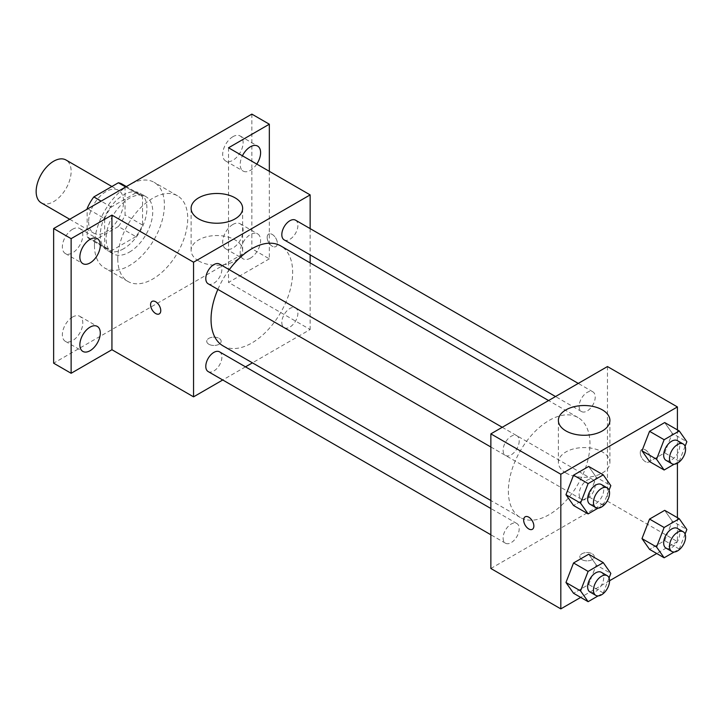 <?xml version="1.0" encoding="UTF-8"?>
<svg xmlns="http://www.w3.org/2000/svg" width="723" height="723" viewBox="0 0 723 723"><rect width="100%" height="100%" fill="white"/><g stroke="black" fill="none" stroke-linecap="round" stroke-linejoin="round"><path stroke-width="0.54" stroke-dasharray="3.62 2.71" d="M41.274 202.856A24.736 14.279 120 0 0 66.01 188.576A24.736 14.279 120 0 0 66.01 160.009M88.622 221.825A24.736 14.279 120 0 0 93.737 233.14A24.736 14.279 120 0 0 118.473 218.861A24.736 14.279 120 0 0 118.473 190.303A24.736 14.279 120 0 0 99.413 196.927A24.736 14.279 120 0 0 88.622 221.825M125.052 186.615L125.052 214.957A31.92 18.427 120 0 1 118.373 226.516L135.87 236.611A31.92 18.427 120 0 0 142.539 225.052L142.539 196.71L125.052 186.615A31.92 18.427 120 0 0 122.07 184.076M118.373 226.516L93.836 240.687A31.92 18.427 120 0 1 90.149 239.367A31.92 18.427 120 0 1 87.158 236.828L87.158 209.2M135.87 236.611L111.324 250.782L93.836 240.687M87.158 236.828L104.645 246.932L104.645 218.59L87.772 208.848M104.645 246.932A31.92 18.427 120 0 0 107.637 249.471A31.92 18.427 120 0 0 111.324 250.782M142.539 196.71A31.92 18.427 120 0 0 139.557 194.18A31.92 18.427 120 0 0 135.87 192.86L125.666 186.968M104.645 218.59A31.92 18.427 120 0 1 111.324 207.031L135.87 192.86M123.597 248.748A32.978 19.042 -60 0 1 107.103 250.384A32.978 19.042 -60 0 1 107.103 212.3A32.978 19.042 -60 0 1 140.081 193.258A32.978 19.042 -60 0 1 145.142 219.684A32.978 19.042 -60 0 1 123.597 248.748M129.426 252.11A32.978 19.042 120 0 0 150.971 223.055A32.978 19.042 120 0 0 145.91 196.629A32.978 19.042 120 0 0 120.497 205.459A32.978 19.042 120 0 0 106.109 238.653A32.978 19.042 120 0 0 112.933 253.746A32.978 19.042 120 0 0 129.426 252.11M111.324 207.031L101.121 201.139M142.539 225.052L125.052 214.957M94.451 245.386A49.462 28.559 120 0 0 104.69 268.025A49.462 28.559 120 0 0 154.162 239.467A49.462 28.559 120 0 0 154.162 182.35A49.462 28.559 120 0 0 116.042 195.599A49.462 28.559 120 0 0 94.451 245.386M117.768 258.843A49.462 28.559 120 0 0 128.007 281.491A49.462 28.559 120 0 0 177.478 252.933A49.462 28.559 120 0 0 177.478 195.806A49.462 28.559 120 0 0 139.358 209.064A49.462 28.559 120 0 0 117.768 258.843M232.905 136.683A14.442 8.342 120 0 0 223.47 149.417A14.442 8.342 120 0 0 225.684 160.994A14.442 8.342 120 0 0 240.126 152.652A14.442 8.342 120 0 0 240.126 135.969A14.442 8.342 120 0 0 232.905 136.683M72.589 229.245A14.442 8.342 120 0 0 63.145 241.97A14.442 8.342 120 0 0 65.359 253.547A14.442 8.342 120 0 0 79.81 245.205A14.442 8.342 120 0 0 79.81 228.531A14.442 8.342 120 0 0 72.589 229.245M72.589 317.026A14.442 8.342 120 0 0 63.145 329.751A14.442 8.342 120 0 0 65.359 341.328A14.442 8.342 120 0 0 79.81 332.987A14.442 8.342 120 0 0 79.81 316.312A14.442 8.342 120 0 0 72.589 317.026M232.905 224.464A14.442 8.342 120 0 0 223.47 237.198A14.442 8.342 120 0 0 225.684 248.766A14.442 8.342 120 0 0 240.126 240.434A14.442 8.342 120 0 0 240.126 223.75A14.442 8.342 120 0 0 232.905 224.464M251.848 114.117L251.848 248.748L53.638 363.181M269.336 171.333L269.336 258.843L251.848 248.748M269.336 258.843L228.531 282.404L310.149 329.525L252.435 362.847M245.504 366.85L222.747 379.982M208.857 344.247A7.212 4.166 0 0 0 216.719 345.151A7.212 4.166 0 0 0 221.166 341.31A7.212 4.166 0 0 0 213.954 337.144A7.212 4.166 0 0 0 206.742 341.31A7.212 4.166 0 0 0 208.857 344.247A7.212 4.166 0 0 0 216.719 345.151A7.212 4.166 0 0 0 221.166 341.301A7.212 4.166 0 0 0 213.954 337.135A7.212 4.166 0 0 0 206.742 341.301A7.212 4.166 0 0 0 208.857 344.247M256.782 164.085A14.442 8.342 -60 0 1 250.393 170.375A14.442 8.342 -60 0 1 243.172 171.089A14.442 8.342 -60 0 1 242.422 155.797M250.393 258.156A14.442 8.342 -60 0 1 243.172 258.87A14.442 8.342 -60 0 1 240.958 247.293A14.442 8.342 -60 0 1 250.393 234.568A14.442 8.342 -60 0 1 257.614 233.845A14.442 8.342 -60 0 1 259.828 245.422A14.442 8.342 -60 0 1 250.393 258.156M228.531 147.772L228.531 282.404M222.991 345.847A57.713 33.321 120 0 0 280.705 312.526A57.713 33.321 120 0 0 280.705 245.892M229.245 269.679A57.713 33.321 120 0 0 217.867 289.39M310.149 228.613L310.149 254.885M310.149 262.883L310.149 329.525M284.166 239.882A11.378 6.57 120 0 0 295.544 233.321A11.378 6.57 120 0 0 295.544 220.181M208.152 371.559A11.378 6.57 120 0 0 219.53 364.988A11.378 6.57 120 0 0 219.53 351.848M281.816 322.458A11.378 6.57 120 0 0 284.166 327.664A11.378 6.57 120 0 0 295.544 321.093A11.378 6.57 120 0 0 295.544 307.962A11.378 6.57 120 0 0 286.778 311.007A11.378 6.57 120 0 0 281.816 322.458M219.53 264.067A11.378 6.57 -60 0 1 221.889 269.281A11.378 6.57 -60 0 1 216.918 280.732A11.378 6.57 -60 0 1 208.152 283.778M267.149 237.388A7.212 4.166 -120 0 0 270.303 244.645A7.212 4.166 -120 0 0 275.861 246.579A7.212 4.166 -120 0 0 275.861 238.247A7.212 4.166 -120 0 0 268.649 234.089A7.212 4.166 -120 0 0 267.149 237.388A7.212 4.166 -120 0 0 270.294 244.654A7.212 4.166 -120 0 0 275.852 246.579A7.212 4.166 -120 0 0 275.852 238.256A7.212 4.166 -120 0 0 268.64 234.089A7.212 4.166 -120 0 0 267.149 237.388M152.056 301.401L152.056 301.401A7.212 4.166 60 0 1 157.614 303.335A7.212 4.166 60 0 1 160.768 310.592A7.212 4.166 60 0 1 159.268 313.89L159.268 313.899M198.653 260.931A25.766 14.876 180 0 1 191.107 250.42A25.766 14.876 180 0 1 216.873 235.544A25.766 14.876 180 0 1 242.639 250.42A25.766 14.876 180 0 1 226.733 264.157A25.766 14.876 180 0 1 198.653 260.931M508.359 491.08A57.713 33.321 120 0 0 520.307 517.496A57.713 33.321 120 0 0 578.02 484.184A57.713 33.321 120 0 0 578.02 417.542A57.713 33.321 120 0 0 533.547 433.005A57.713 33.321 120 0 0 508.359 491.08M519.195 440.931A11.378 6.57 -60 0 1 514.234 452.381A11.378 6.57 -60 0 1 505.467 455.427A11.378 6.57 -60 0 1 505.467 442.295A11.378 6.57 -60 0 1 516.846 435.725A11.378 6.57 -60 0 1 519.195 440.931M579.132 494.107A11.378 6.57 120 0 0 581.482 499.322A11.378 6.57 120 0 0 592.86 492.752A11.378 6.57 120 0 0 592.86 479.611A11.378 6.57 120 0 0 584.094 482.666A11.378 6.57 120 0 0 579.132 494.107M503.109 538.002A11.378 6.57 120 0 0 505.467 543.208A11.378 6.57 120 0 0 516.846 536.638A11.378 6.57 120 0 0 516.846 523.506A11.378 6.57 120 0 0 508.079 526.552A11.378 6.57 120 0 0 503.109 538.002M579.132 406.335A11.378 6.57 120 0 0 581.482 411.541A11.378 6.57 120 0 0 592.86 404.97A11.378 6.57 120 0 0 592.86 391.83A11.378 6.57 120 0 0 584.094 394.885A11.378 6.57 120 0 0 579.132 406.335M607.465 366.552L607.465 501.184L490.863 568.495M677.415 517.677L677.415 541.572L607.465 501.184M677.415 541.572L656.728 553.511M609.561 580.75L580.705 597.406M581.952 559.656A7.212 4.166 0 0 0 589.814 560.56A7.212 4.166 0 0 0 594.27 556.71A7.212 4.166 0 0 0 587.058 552.553A7.212 4.166 0 0 0 579.846 556.71A7.212 4.166 0 0 0 581.952 559.656A7.212 4.166 0 0 0 589.814 560.56A7.212 4.166 0 0 0 594.27 556.71A7.212 4.166 0 0 0 587.058 552.544A7.212 4.166 0 0 0 579.846 556.71A7.212 4.166 0 0 0 581.952 559.656M672.273 433.33L664.699 422.557L672.273 433.33L664.699 452.851L649.552 461.59L664.699 452.851L672.273 433.33L686.85 441.744M596.258 564.997L588.685 554.225L596.258 564.997L588.685 584.518L573.538 593.267L588.685 584.518L596.258 564.997L610.827 573.411M677.415 429.896L677.415 463.208M672.273 521.111L664.699 510.339L672.273 521.111L664.699 540.632L649.552 549.372L664.699 540.632L672.273 521.111L686.85 529.525M596.258 477.216L588.685 466.443L596.258 477.216L588.685 496.737L573.538 505.485L588.685 496.737L596.258 477.216L610.827 485.639M640.253 452.797A7.212 4.166 -120 0 0 643.398 460.054A7.212 4.166 -120 0 0 648.965 461.988A7.212 4.166 -120 0 0 648.965 453.655A7.212 4.166 -120 0 0 641.744 449.489A7.212 4.166 -120 0 0 640.253 452.797A7.212 4.166 -120 0 0 643.398 460.054A7.212 4.166 -120 0 0 648.956 461.988A7.212 4.166 -120 0 0 648.956 453.664A7.212 4.166 -120 0 0 641.744 449.498A7.212 4.166 -120 0 0 640.244 452.797M525.16 516.809L525.151 516.809A7.212 4.166 60 0 1 525.16 516.809A7.212 4.166 60 0 1 530.718 518.734A7.212 4.166 60 0 1 533.863 526.001A7.212 4.166 60 0 1 532.372 529.299L532.363 529.299M565.928 472.978A25.766 14.876 180 0 1 558.382 462.458A25.766 14.876 180 0 1 584.139 447.582A25.766 14.876 180 0 1 609.905 462.458A25.766 14.876 180 0 1 593.999 476.204A25.766 14.876 180 0 1 565.928 472.978M609.064 490.185L603.262 505.151L598.102 508.124M589.995 504.229A11.378 6.57 120 0 0 601.373 497.659A11.378 6.57 120 0 0 601.373 484.527M603.262 505.151L588.685 496.737M685.088 446.29L679.277 461.265L674.125 464.238M666.019 460.343A11.378 6.57 120 0 0 677.397 453.773A11.378 6.57 120 0 0 677.397 440.632M679.277 461.265L664.699 452.851M609.064 577.966L603.262 592.932L598.102 595.906M589.995 592.01A11.378 6.57 120 0 0 601.373 585.44A11.378 6.57 120 0 0 601.373 572.309M603.262 592.932L588.685 584.518M685.088 534.071L679.277 549.046L674.125 552.02M666.019 548.124A11.378 6.57 120 0 0 677.397 541.554A11.378 6.57 120 0 0 677.397 528.414M679.277 549.046L664.699 540.632M69.715 219.268L93.737 233.14M111.893 186.507L118.473 190.303M145.91 196.629L140.081 193.258M112.933 253.746L107.103 250.384M139.557 194.18L126.371 186.561M107.637 249.471L90.149 239.367M177.478 195.806L154.162 182.35M128.007 281.491L104.69 268.025M225.684 248.766L243.172 258.87M240.126 223.75L257.614 233.845M65.359 341.328L82.856 351.423M79.81 316.312L97.298 326.407M65.359 253.547L82.856 263.642M79.81 228.531L97.298 238.626M225.684 160.994L243.172 171.089M240.126 135.969L257.614 146.073M242.639 250.42L242.639 208.36M191.107 250.42L191.107 208.36M578.02 417.542L548.576 400.542M520.307 517.496L490.863 500.506M490.863 447.004L505.467 455.427M502.241 427.293L516.846 435.725M592.86 479.611L295.544 307.962M581.482 499.322L284.166 327.664M516.846 523.506L490.863 508.504M505.467 543.208L490.863 534.776M592.86 391.83L578.264 383.407M581.482 411.541L555.508 396.538M609.905 462.458L609.905 420.397M558.382 462.458L558.382 420.397"/><path stroke-width="1.08" d="M111.893 186.507L66.01 160.009A24.736 14.279 120 0 0 46.95 166.642A24.736 14.279 120 0 0 36.15 191.532A24.736 14.279 120 0 0 41.274 202.856L69.715 219.268M101.121 201.139L93.836 196.927L118.373 182.765A31.92 18.427 120 0 1 122.07 184.076L126.371 186.561M87.158 209.2L87.158 208.495A31.92 18.427 120 0 1 93.836 196.927M87.772 208.848L87.158 208.495M125.666 186.968L118.373 182.765M222.747 379.982L193.556 396.846L111.938 349.724L71.125 373.285L53.638 363.181L53.638 228.549L251.848 114.117L269.336 124.211L269.336 171.333M252.435 362.847L245.504 366.85M90.077 350.709A14.442 8.342 -60 0 1 82.856 351.423A14.442 8.342 -60 0 1 80.642 339.855A14.442 8.342 -60 0 1 90.077 327.121A14.442 8.342 -60 0 1 97.298 326.407A14.442 8.342 -60 0 1 99.512 337.984A14.442 8.342 -60 0 1 90.077 350.709M90.077 262.928A14.442 8.342 -60 0 1 82.856 263.642A14.442 8.342 -60 0 1 80.642 252.074A14.442 8.342 -60 0 1 90.077 239.34A14.442 8.342 -60 0 1 97.298 238.626A14.442 8.342 -60 0 1 99.512 250.203A14.442 8.342 -60 0 1 90.077 262.928M111.938 349.724L111.938 215.093L71.125 238.653L53.638 228.549M71.125 373.285L71.125 238.653M193.556 396.846L193.556 262.205L111.938 215.093M193.556 262.205L310.149 194.894L228.531 147.772L269.336 124.211M198.653 218.879A25.766 14.876 180 0 1 191.107 208.36A25.766 14.876 180 0 1 216.873 193.484A25.766 14.876 180 0 1 242.639 208.36A25.766 14.876 180 0 1 226.733 222.097A25.766 14.876 180 0 1 198.653 218.879M242.422 155.797A14.442 8.342 -60 0 1 250.393 146.787A14.442 8.342 -60 0 1 257.614 146.073A14.442 8.342 -60 0 1 256.782 164.085M217.867 289.39A57.713 33.321 120 0 0 211.044 319.43A57.713 33.321 120 0 0 222.991 345.847L490.863 500.506M548.576 400.542L280.705 245.892A57.713 33.321 120 0 0 229.245 269.679M310.149 194.894L310.149 228.613M310.149 254.885L310.149 262.883M578.264 383.407L295.544 220.181A11.378 6.57 120 0 0 286.778 223.226A11.378 6.57 120 0 0 281.816 234.677A11.378 6.57 120 0 0 284.166 239.882L555.508 396.538M490.863 508.504L219.53 351.848A11.378 6.57 120 0 0 210.764 354.894A11.378 6.57 120 0 0 205.793 366.344A11.378 6.57 120 0 0 208.152 371.559L490.863 534.776M490.863 447.004L208.152 283.778A11.378 6.57 -60 0 1 208.152 270.637A11.378 6.57 -60 0 1 219.53 264.067L502.241 427.293M160.759 310.592A7.212 4.166 60 0 1 159.268 313.899A7.212 4.166 60 0 1 152.056 309.733A7.212 4.166 60 0 1 152.056 301.401A7.212 4.166 60 0 1 157.614 303.335A7.212 4.166 60 0 1 160.759 310.592M159.268 313.89A7.212 4.166 60 0 1 152.056 309.724A7.212 4.166 60 0 1 152.056 301.401M580.705 597.406L560.822 608.883L490.863 568.495L490.863 433.863L607.465 366.552L677.415 406.941L677.415 429.896M656.728 553.511L609.561 580.75M649.552 461.59L641.988 450.818L649.552 431.306L664.699 422.557L649.552 431.306L641.988 450.818L649.552 461.59L664.13 470.004L656.556 459.232L664.13 439.72L679.277 430.971L686.85 441.744L685.088 446.29M573.538 593.267L565.964 582.485L573.538 562.973L588.685 554.225L573.538 562.973L565.964 582.485L573.538 593.267L588.115 601.681L580.542 590.908L588.115 571.387L603.262 562.639L610.827 573.411L609.064 577.966M677.415 463.208L677.415 517.677M560.822 608.883L560.822 474.252L677.415 406.941M649.552 549.372L641.988 538.599L649.552 519.078L664.699 510.339L649.552 519.078L641.988 538.599L649.552 549.372L664.13 557.785L656.556 547.013L664.13 527.492L679.277 518.753L686.85 529.525L685.088 534.071M573.538 505.485L565.964 494.713L573.538 475.192L588.685 466.443L573.538 475.192L565.964 494.713L573.538 505.485L588.115 513.899L580.542 503.127L588.115 483.606L603.262 474.857L610.827 485.639L609.064 490.185M560.822 474.252L490.863 433.863M565.928 430.917A25.766 14.876 180 0 1 558.382 420.397A25.766 14.876 180 0 1 584.139 405.522A25.766 14.876 180 0 1 609.905 420.397A25.766 14.876 180 0 1 593.999 434.143A25.766 14.876 180 0 1 565.928 430.917M533.863 526.001A7.212 4.166 60 0 1 532.363 529.299A7.212 4.166 60 0 1 525.151 525.142A7.212 4.166 60 0 1 525.151 516.809A7.212 4.166 60 0 1 530.709 518.743A7.212 4.166 60 0 1 533.863 526.001M532.372 529.299A7.212 4.166 60 0 1 525.16 525.133A7.212 4.166 60 0 1 525.151 516.809M598.102 508.124L588.115 513.899M607.203 487.889L601.373 484.527A11.378 6.57 120 0 0 592.607 487.573A11.378 6.57 120 0 0 587.636 499.024A11.378 6.57 120 0 0 589.995 504.229L595.824 507.6A11.378 6.57 120 0 0 607.203 501.03A11.378 6.57 120 0 0 607.203 487.889A11.378 6.57 120 0 0 598.436 490.944A11.378 6.57 120 0 0 593.466 502.386A11.378 6.57 120 0 0 595.824 507.6M580.542 503.127L565.964 494.713M588.115 483.606L573.538 475.192M603.262 474.857L588.685 466.443M674.125 464.238L664.13 470.004M683.226 444.003L677.397 440.632A11.378 6.57 120 0 0 668.621 443.687A11.378 6.57 120 0 0 663.66 455.138A11.378 6.57 120 0 0 666.019 460.343L671.848 463.705A11.378 6.57 120 0 0 683.226 457.144A11.378 6.57 120 0 0 683.226 444.003A11.378 6.57 120 0 0 674.451 447.049A11.378 6.57 120 0 0 669.489 458.499A11.378 6.57 120 0 0 671.848 463.705M656.556 459.232L641.988 450.818M664.13 439.72L649.552 431.306M679.277 430.971L664.699 422.557M598.102 595.906L588.115 601.681M607.203 575.671L601.373 572.309A11.378 6.57 120 0 0 592.607 575.354A11.378 6.57 120 0 0 587.636 586.805A11.378 6.57 120 0 0 589.995 592.01L595.824 595.381A11.378 6.57 120 0 0 607.203 588.811A11.378 6.57 120 0 0 607.203 575.671A11.378 6.57 120 0 0 598.436 578.716A11.378 6.57 120 0 0 593.466 590.167A11.378 6.57 120 0 0 595.824 595.381M580.542 590.908L565.964 582.485M588.115 571.387L573.538 562.973M603.262 562.639L588.685 554.225M674.125 552.02L664.13 557.785M683.226 531.785L677.397 528.414A11.378 6.57 120 0 0 668.621 531.468A11.378 6.57 120 0 0 663.66 542.919A11.378 6.57 120 0 0 666.019 548.124L671.848 551.486A11.378 6.57 120 0 0 683.226 544.916A11.378 6.57 120 0 0 683.226 531.785A11.378 6.57 120 0 0 674.451 534.83A11.378 6.57 120 0 0 669.489 546.281A11.378 6.57 120 0 0 671.848 551.486M656.556 547.013L641.988 538.599M664.13 527.492L649.552 519.078M679.277 518.753L664.699 510.339"/></g></svg>
